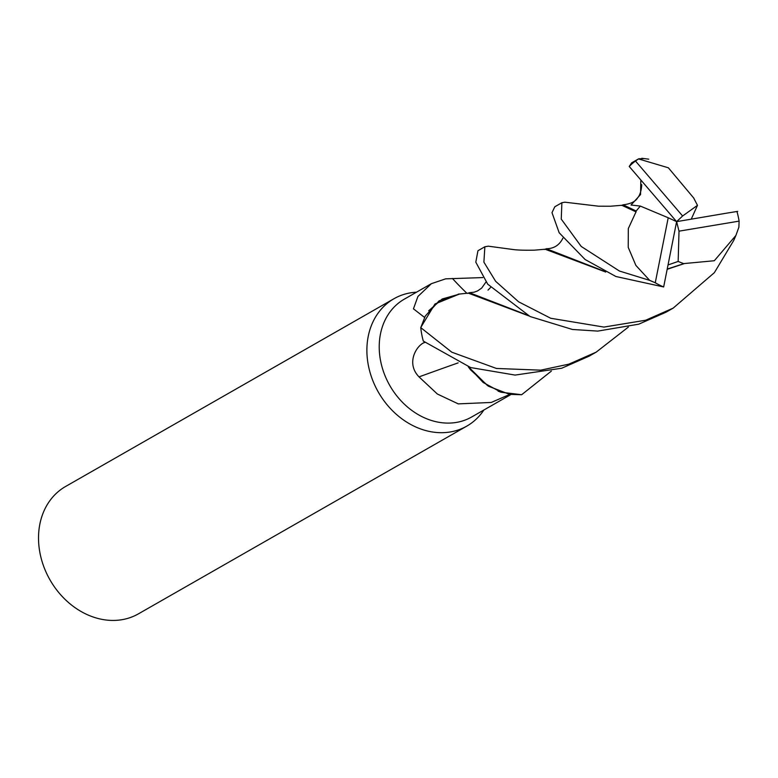 <?xml version="1.0" encoding="UTF-8"?>
<svg xmlns="http://www.w3.org/2000/svg" width="778" height="778" viewBox="0 0 778 778"><rect width="100%" height="100%" fill="white"/><g stroke="black" fill="none" stroke-linecap="round" stroke-linejoin="round"><path stroke-width="1.17" d="M459.74 294.026L442.157 299.005L428.678 310.782M498.076 391.13L501.09 392.238L483.167 382.484L468.434 366.817L487.534 385.606M416.502 292.188A73.365 59.955 60.2 0 0 410.589 292.829A73.365 59.955 60.2 0 0 393.999 298.713A73.365 59.955 60.2 0 0 373.605 382.543A73.365 59.955 60.2 0 0 450.229 431.975A73.365 59.955 60.2 0 0 466.829 426.101A73.365 59.955 60.2 0 0 483.867 410.016M424.564 317.443L413.449 308.827L417.922 296.467L431.382 283.678L404.297 299.17A67.861 55.452 60.2 0 0 385.431 376.698A67.861 55.452 60.2 0 0 456.307 422.435A67.861 55.452 60.2 0 0 471.663 416.989L510.922 394.543M393.999 298.713L65.634 486.454A73.365 59.955 60.2 0 0 45.241 570.284A73.365 59.955 60.2 0 0 121.864 619.716A73.365 59.955 60.2 0 0 138.465 613.832L466.829 426.101M509.823 394.388L491.268 402.45L458.261 403.879L437.362 394.018L419.021 376.892C406.028 363.482 415.977 346.609 423.495 342.913L424.632 342.213M431.382 283.678L445.668 278.845L482.768 277.581M466.926 293.316A1241.464 365.008 85.9 0 1 452.436 278.485M461.121 293.919A60.655 49.568 60.2 0 0 458.32 294.133A60.655 49.568 60.2 0 0 458.242 294.142M628.332 327.1L596.191 352.133L568.864 364.153L540.72 370.163L496.461 368.461L451.814 352.201L420.762 327.635L425.265 316.101L439.093 300.833L459.351 294.055M458.154 362.879A1241.464 316.656 -24.8 0 0 419.021 376.892M468.268 366.769A60.655 49.568 60.2 0 0 470.564 369.832L488.419 386.209L509.561 394.349L521.445 394.738L501.09 392.238L521.659 394.718L551.349 371.096M490.529 287.529L488.001 290.097M468.346 366.788L470.564 369.832M484.869 246.762L477.955 250.72L475.805 262.157L487.709 284.174L530.09 316.529L572.452 329.473L597.796 331.097L638.777 324.173L666.017 312.211L673.165 308.127L645.682 320.225L603.932 327.081L550.698 318.26L518.625 301.815L495.605 281.276L483.897 262.137L484.869 246.762L488.312 246.179L512.576 249.446C516.855 250.108 524.148 250.351 534.447 250.166L545.145 249.232L605.712 272.037M727.877 212.958L676.617 221.642L679.009 231.163L739.1 221.127A73.365 59.955 60.2 0 0 736.941 211.49M739.1 221.127L738.876 227.205L735.92 235.423L714.311 260.737L684.552 263.518L667.223 269.285M735.92 235.423L733.761 240.383L714.36 272.67L673.165 308.127M420.762 327.635A73.365 59.945 60.2 0 0 423.29 341.075L470.68 367.566L515.114 375.084L561.745 368.218L589.238 356.11L596.191 352.133M635.48 161.017L638.719 158.8L631.639 162.845L629.237 166.473L676.617 221.642L682.617 215.992L635.48 161.017A73.365 59.955 60.2 0 0 629.237 166.473M638.719 158.8L643.523 158.663M561.755 202.805L554.802 206.773L551.991 212.657L559.178 232.768L585.105 259.512L615.904 276.501L663.663 286.956L676.617 221.642L668.214 217.762L655.261 282.774A73.365 59.955 60.2 0 0 663.663 286.956M655.261 282.774L649.679 280.372L619.444 271.036L581.205 246.441L561.249 219.095L561.891 202.718L564.925 202.192M737.7 211.373L727.08 213.084M420.82 327.412L434.97 303.994L459.409 294.045L468.337 293.141L528.67 315.839M693.957 198.302L668.36 167.795L638.505 158.926M526.871 314.934L469.406 292.693L467.627 293.374M691.234 219.163L697.487 205.334L693.645 197.962M621.817 205.304L636.015 211.859L628.303 228.586L628.225 247.365L635.889 265.415L649.679 280.372M640.839 180.049L640.547 194.539L631.055 205.022L640.313 206.073L636.151 211.003L623.129 204.818L621.418 205.441M636.151 211.003L635.957 212.277M668.078 264.928L678.163 261.447L683.774 263.684L667.271 269.023M603.709 271.055L546.399 248.746L544.337 249.495M683.774 263.684L684.659 263.489M697.487 205.334L682.617 215.992M640.313 206.073L668.214 217.762M679.009 231.163L678.163 261.447M424.876 342.417A1231.846 314.205 -24.8 0 0 423.495 342.913M648.745 159.169L641.792 158.284M469.406 292.693L474.113 292.188L477.566 290.933L481.689 288.074L485.987 282.015M621.885 205.295L610.438 206.228L598.593 206.199L564.75 202.173M623.129 204.818C630.754 203.894 635.616 201.531 637.697 197.709C641.617 193.566 641.986 182.937 641.549 184.794M546.399 248.746C553.926 248.629 559.382 245.177 562.776 238.379L562.864 238.185"/></g></svg>
